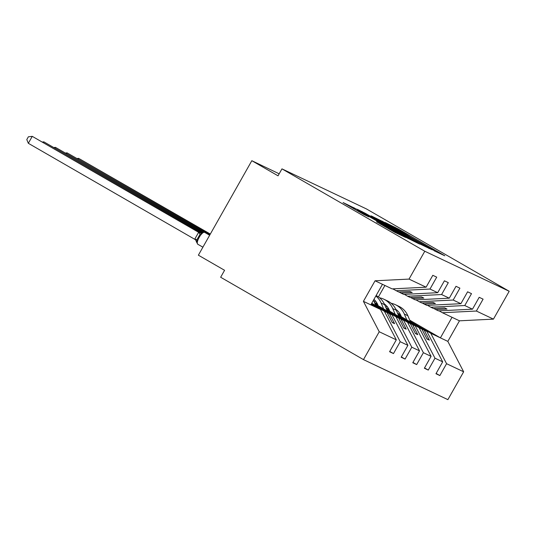 <?xml version="1.0" encoding="UTF-8"?>
<svg xmlns="http://www.w3.org/2000/svg" width="536" height="536" viewBox="0 0 536 536"><rect width="100%" height="100%" fill="white"/><g stroke="black" fill="none" stroke-linecap="round" stroke-linejoin="round"><path stroke-width="0.8" d="M434.348 250.902L444.8 255.779L398.496 229.08L385.23 222.534L401.337 231.371L410.422 237.106L434.435 250.761M376.56 221.824L394.697 232.289L405.598 237.441L357.478 209.623L343.094 202.554L364.085 214.635L368.842 216.872L357.505 209.878L394.597 231.163L399.454 234.138L396.332 232.557L376.54 221.87M439.138 310.846L442.394 312.723L476.37 311.034L493.442 319.128L509.2 291.269L366.376 208.899L281.963 168.867L278.037 175.815L251.826 160.7L279.169 173.811M509.2 291.269L424.787 251.243L281.963 168.867M419.527 243.8L432.096 249.756L385.793 223.056L371.408 215.981L419.527 243.8M419.601 244.094L405.37 237.086L357.251 209.268L365.492 213.422L387.749 226.172L390.958 227.679L389.136 226.567L370.865 215.894L419.601 244.094M392.761 288.85L398.704 292.006L409.886 291.45L412.204 292.549L401.022 293.105L403.715 294.378L437.691 292.69L444.411 280.81L448.31 282.66L441.584 294.539L407.608 296.227L410.301 297.5L421.477 296.951L423.795 298.05L412.62 298.606L415.313 299.879L449.282 298.19L456.009 286.311L459.901 288.16L453.181 300.039L419.206 301.728L421.899 303.001L433.075 302.445L435.393 303.544L424.217 304.1L426.904 305.379L460.88 303.691L467.6 291.805L471.499 293.654L464.779 305.533L430.803 307.222L433.49 308.502L444.666 307.945L446.99 309.044L435.808 309.6L438.502 310.873L472.477 309.185L479.197 297.306L483.09 299.155L476.37 311.034M424.787 251.243L409.028 279.095L426.093 287.189L432.813 275.31L436.713 277.159L429.993 289.038L396.017 290.726M426.093 287.189L392.118 288.884L382.476 284.308L370.838 304.87L380.486 309.446L371.26 304.126M404.352 294.351L407.608 296.227M415.949 299.845L419.206 301.728M427.54 305.346L430.803 307.222M389.752 351.428L393.478 353.579L400.198 341.7L407.896 345.352L392.077 314.94L371.77 303.229M371.428 303.825L384.379 311.295L400.198 341.7M401.343 356.929L405.069 359.08L411.795 347.201L419.494 350.846L403.675 320.441L375.073 303.945M375.515 304.991L395.977 316.789L411.795 347.201M412.941 362.43L416.666 364.574L423.386 352.695L431.085 356.346L415.273 325.942L386.67 309.446M387.113 310.491L407.574 322.29L423.386 352.695M377.994 305.232L374.845 303.416M424.539 367.924L428.264 370.075L434.984 358.195L442.682 361.847L435.962 373.726L439.855 375.575L446.575 363.696L463.647 371.79L447.882 399.648L363.475 359.616L220.651 277.246L224.577 270.298L198.374 255.183L251.826 160.7M398.71 315.985L419.165 327.791L434.984 358.195M389.585 310.726L386.443 308.917M377.257 303.617L376.319 303.075M436.13 373.425L439.855 375.575M410.301 321.486L430.763 333.285L446.575 363.696M401.183 316.227L398.04 314.411M388.848 309.118L387.917 308.575M380.486 309.446L396.305 339.851L389.578 351.73L393.478 353.579M405.069 359.08L401.176 357.231L407.896 345.352M416.666 364.574L412.774 362.731L419.494 350.846M377.532 304.173L374.403 302.371M428.264 370.075L424.365 368.225L431.085 356.346M429.993 289.038L437.691 292.69M441.584 294.539L449.282 298.19M453.181 300.039L460.88 303.691M464.779 305.533L472.477 309.185M409.028 279.095L375.053 280.79L363.415 301.353L379.233 331.757L396.305 339.851M379.233 331.757L363.475 359.616M384.379 311.295L387.072 312.568L392.278 322.572L394.597 323.67L389.391 313.667L392.077 314.94M371.548 303.617L387.072 312.568M371.649 303.436L389.391 313.667M399.086 291.986L401.022 293.105M395.977 316.789L398.663 318.069L403.869 328.072L406.188 329.171L400.988 319.168L403.675 320.441M375.361 304.629L398.663 318.069M375.227 304.314L400.988 319.168M410.683 297.487L412.62 298.606M407.574 322.29L410.261 323.563L415.467 333.566L417.785 334.672L412.579 324.662L415.273 325.942M377.103 304.441L377.84 304.863M386.959 310.123L410.261 323.563M377.203 304.26L377.699 304.549M386.825 309.808L412.579 324.662M422.274 302.981L424.217 304.1M419.165 327.791L421.859 329.064L427.058 339.067L429.376 340.166L424.177 330.163L426.864 331.442L442.682 361.847M388.694 309.942L389.431 310.364M398.55 315.624L421.859 329.064M388.794 309.761L389.297 310.049M398.416 315.309L424.177 330.163M426.864 331.442L398.261 314.94M389.129 309.674L386 307.872M433.872 308.481L435.808 309.6M442.394 312.723L459.466 320.816L447.828 341.378L463.647 371.79M493.442 319.128L459.466 320.816M430.763 333.285L447.828 341.378M397.478 313.104L400.586 314.893M409.745 320.18L440.411 337.861L452.042 317.299M375.053 280.79L382.476 284.308M363.415 301.353L370.838 304.87M378.416 296.924L384.902 285.46M426.884 338.725L429.376 340.166M415.286 333.231L417.785 334.672M403.695 327.731L406.188 329.171M392.097 322.23L394.597 323.67M429.155 248.255L383.093 221.924L429.155 248.255L428.988 248.55M403.755 235.492L413.484 240.778L408.626 237.803L391.193 228.189L403.755 235.492L403.474 235.987M210.326 234.058L78.638 158.348L210.226 234.239M77.271 158.509L78.638 158.348L78.236 159.065M391.133 303.289A19.799 18.753 115.4 0 1 395.414 304.689A19.799 18.753 115.4 0 1 404.325 314.049L406.797 319.865M395.414 304.689L398.938 306.358A19.799 18.753 115.4 0 1 407.849 315.724L410.529 322.015M401.41 316.756L400.962 315.697A15.966 15.122 -64.6 0 0 395.87 309.373M387.327 306.766A15.966 15.122 -64.6 0 0 386.825 306.78L385.565 306.847M388.533 308.542L387.28 308.609M209.817 234.956L67.047 152.854L209.717 235.137M65.673 153.008L67.047 152.854L66.638 153.571M379.542 297.788A19.799 18.753 115.4 0 1 383.816 299.189A19.799 18.753 115.4 0 1 392.727 308.548L395.206 314.364M383.816 299.189L387.347 300.857A19.799 18.753 115.4 0 1 396.258 310.223L398.931 316.515M389.813 311.255L389.364 310.203A15.966 15.122 -64.6 0 0 384.272 303.872M375.736 301.265A15.966 15.122 -64.6 0 0 375.233 301.279L373.967 301.346M376.942 303.048L375.682 303.108M202.869 232.135L55.449 147.353L202.601 232.222M54.076 147.514L55.449 147.353L55.047 148.07M375.863 295.993A19.799 18.753 115.4 0 1 381.136 303.054L383.608 308.87M376.118 295.537A19.799 18.753 115.4 0 1 384.66 304.723L387.34 311.021M378.215 305.761L377.766 304.703A15.966 15.122 -64.6 0 0 373.947 299.376M201.67 232.631L43.858 141.852L201.402 232.718M42.485 142.013L43.858 141.852L43.45 142.569M373.478 300.2L375.743 305.52M204.953 232.503A6.868 2.198 120 0 0 204.906 232.477A6.868 2.198 120 0 0 204.859 232.45L204.578 232.316A1.595 1.514 -64.6 0 0 204.477 232.262L202.132 232.43L202.039 233.16L200.015 234.312L197.067 239.525L197.127 241.843L196.598 242.151L195.734 240.074L194.729 239.197L198.595 232.363L199.466 232.678M199.854 232.778L32.261 136.352L198.642 232.316M28.328 143.3L26.8 139.581L28.368 136.807L32.261 136.352L28.328 143.3L194.709 239.264M197.127 241.843L195.734 240.074M198.755 232.383L202.039 233.16M394.737 227.653L395.012 227.164M398.208 229.589L398.496 229.08M381.8 222.038L382.309 221.14M388.627 225.978L388.908 225.482M416.405 241.997L416.686 241.501M361.767 211.934L362.008 211.512M365.21 213.918L365.492 213.422M383.984 224.751L384.265 224.256M387.428 226.735L387.749 226.172M390.349 228.416L390.798 227.619M392.734 229.797L393.015 229.301M380.922 224.43L381.156 224.008M384.359 226.42L384.64 225.924M389.444 229.348L389.726 228.852M358.959 211.767L359.241 211.271M353.485 208.611L353.995 207.707M407.849 315.724L404.325 314.049M387.635 307.161L386.825 306.78M396.258 310.223L392.727 308.548M376.038 301.661L375.233 301.279M384.66 304.723L381.136 303.054M209.656 235.244L204.578 232.316A6.868 2.198 120 0 0 199.204 237.348A6.868 2.198 120 0 0 197.771 244.235A6.868 2.198 120 0 0 197.818 244.262L202.896 247.19M204.651 232.349A1.595 1.514 115.4 0 1 204.859 232.45L209.663 235.224M194.729 239.197L197.067 239.525M198.595 232.363A3.511 0.422 -133.8 0 1 200.015 234.312M382.724 222.567L383.093 221.924M390.489 228.504L390.958 227.679M390.885 228.731L391.193 228.189M354.021 208.919L354.376 208.296M202.889 247.197L197.771 244.235L196.598 242.151M204.477 232.262L209.67 235.217M199.62 232.758L202.132 232.43"/></g></svg>
